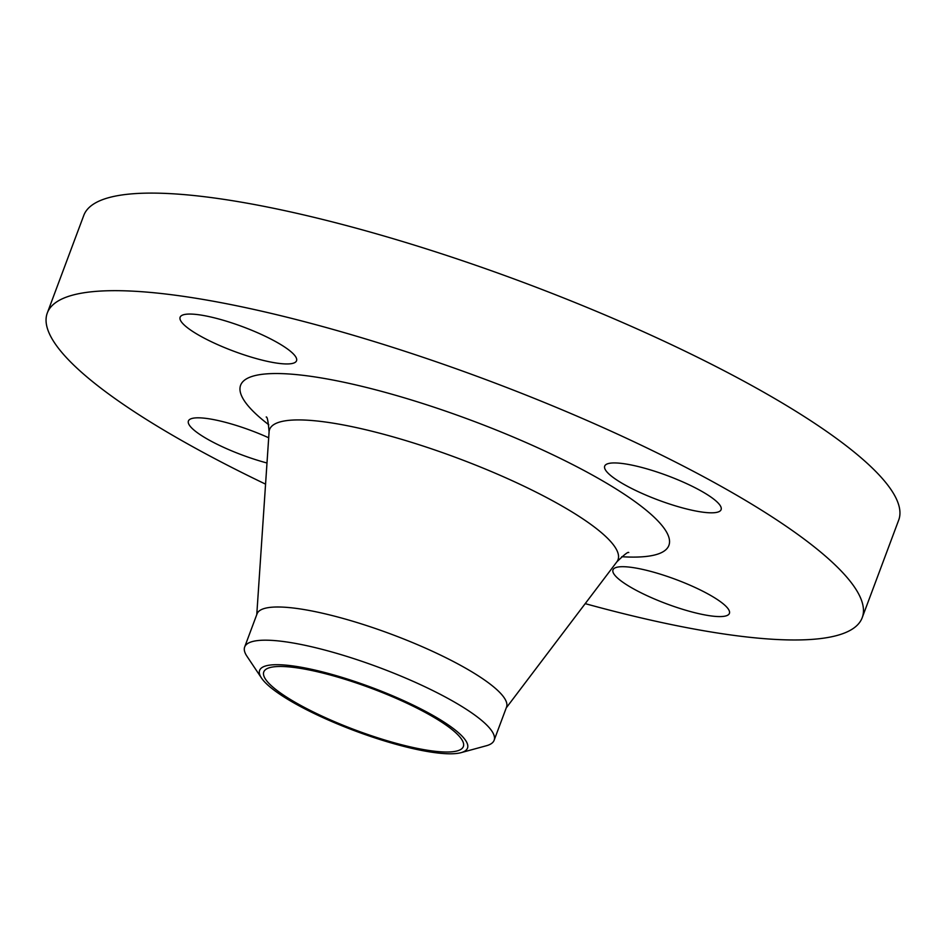 <?xml version="1.0" encoding="UTF-8"?>
<svg xmlns="http://www.w3.org/2000/svg" width="946" height="946" viewBox="0 0 946 946"><rect width="100%" height="100%" fill="white"/><g stroke="black" fill="none" stroke-linecap="round" stroke-linejoin="round"><path stroke-width="1.42" d="M711.664 596.027A62.14 13.031 -159.5 0 0 650.446 571.313A62.14 13.031 -159.5 0 0 612.984 569.882A62.14 13.031 -159.5 0 0 630.722 587.253A62.14 13.031 -159.5 0 0 691.94 611.967A62.14 13.031 -159.5 0 0 729.401 613.41A62.14 13.031 -159.5 0 0 711.664 596.027M703.375 492.263A62.14 13.031 -159.5 0 0 642.145 467.549A62.14 13.031 -159.5 0 0 604.695 466.106A62.14 13.031 -159.5 0 0 622.433 483.489A62.14 13.031 -159.5 0 0 683.651 508.203A62.14 13.031 -159.5 0 0 721.112 509.634A62.14 13.031 -159.5 0 0 703.375 492.263M278.798 343.386A62.14 13.031 -159.5 0 0 217.58 318.672A62.14 13.031 -159.5 0 0 180.118 317.241A62.14 13.031 -159.5 0 0 197.856 334.624A62.14 13.031 -159.5 0 0 259.074 359.338A62.14 13.031 -159.5 0 0 296.536 360.769A62.14 13.031 -159.5 0 0 278.798 343.386M268.699 437.773A62.14 13.031 -159.5 0 0 188.408 421.005A62.14 13.031 -159.5 0 0 206.145 438.388A62.14 13.031 -159.5 0 0 266.997 462.996M435.834 717.08A110.966 23.26 20.5 0 1 461.092 752.649A110.966 23.26 20.5 0 1 291.285 701.412A110.966 23.26 20.5 0 1 261.486 678.022A110.966 23.26 20.5 0 1 313.126 669.662A110.966 23.26 20.5 0 1 435.834 717.08M261.486 678.022L246.894 656.169A133.161 27.919 20.5 0 1 244.659 647.017A133.161 27.919 20.5 0 1 324.927 650.079A133.161 27.919 20.5 0 1 456.114 703.044A133.161 27.919 20.5 0 1 494.131 740.28A133.161 27.919 20.5 0 1 486.421 745.732L461.092 752.649M244.659 647.017L257.064 613.824A133.161 27.919 20.5 0 1 337.332 616.887A133.161 27.919 20.5 0 1 468.53 669.863A133.161 27.919 20.5 0 1 506.536 707.1L494.131 740.28M265.566 484.139A435.006 91.183 20.5 0 1 171.451 434.628A435.006 91.183 20.5 0 1 47.3 312.984A435.006 91.183 20.5 0 1 309.496 323A435.006 91.183 20.5 0 1 738.069 496.023A435.006 91.183 20.5 0 1 862.22 617.667A435.006 91.183 20.5 0 1 585.207 603.643M47.3 312.984L83.78 215.404A435.006 91.183 20.5 0 1 345.976 225.432A435.006 91.183 20.5 0 1 774.549 398.455A435.006 91.183 20.5 0 1 898.7 520.099L862.22 617.667M294.182 701.731A106.531 22.326 20.5 0 1 263.78 671.932A106.531 22.326 20.5 0 1 327.99 674.392A106.531 22.326 20.5 0 1 432.937 716.761A106.531 22.326 20.5 0 1 463.351 746.56A106.531 22.326 20.5 0 1 399.129 744.1A106.531 22.326 20.5 0 1 294.182 701.731M506.228 707.915L616.827 561.889A185.984 38.987 -159.5 0 0 564.939 507.718A185.984 38.987 -159.5 0 0 376.626 432.417A185.984 38.987 -159.5 0 0 269.09 431.873C268.25 421.573 267.28 416.607 266.193 416.997M268.782 424.766A228.601 47.915 20.5 0 1 322.326 378.116A228.601 47.915 20.5 0 1 603.643 481.455A228.601 47.915 20.5 0 1 621.723 556.721M256.768 614.64L269.09 431.873M616.827 561.889C624.23 554.663 628.203 551.553 628.783 552.559"/></g></svg>
